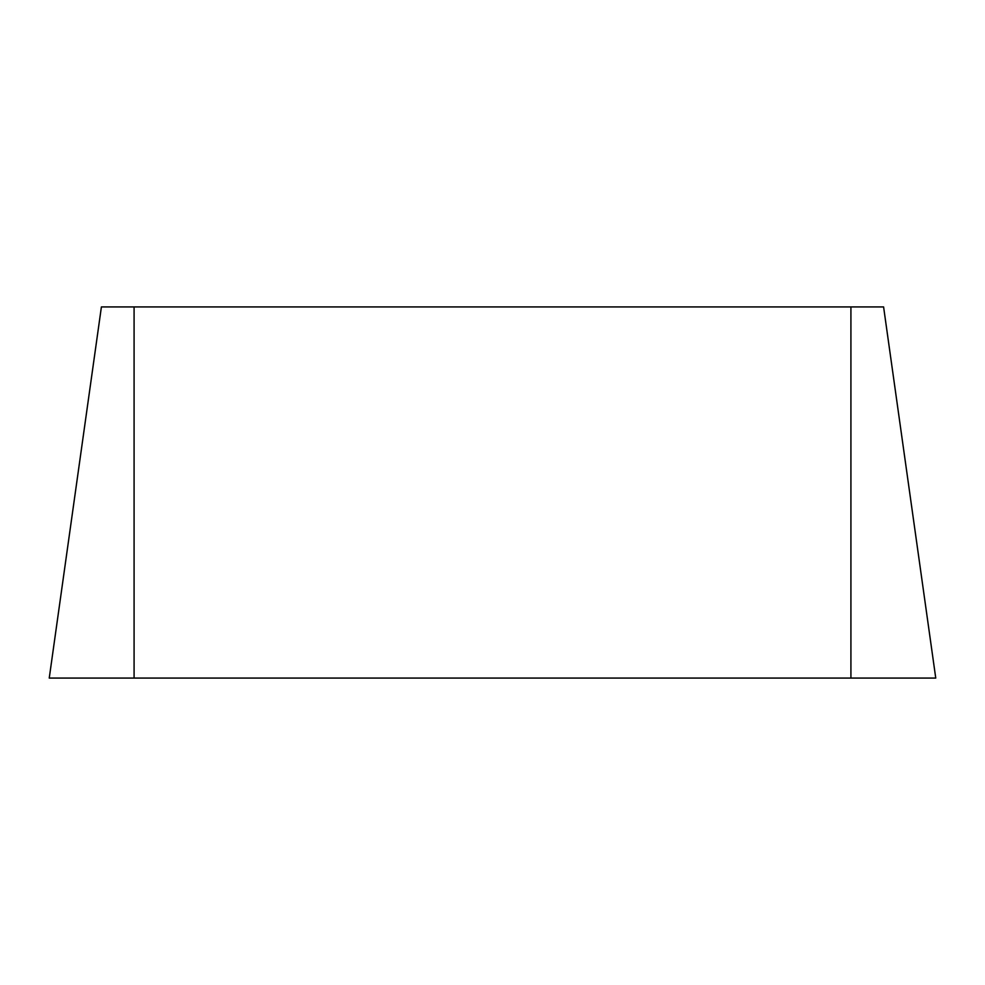 <?xml version="1.0" encoding="UTF-8"?>
<svg xmlns="http://www.w3.org/2000/svg" width="985" height="985" viewBox="0 0 985 985"><rect width="100%" height="100%" fill="white"/><g stroke="black" fill="none" stroke-linecap="round" stroke-linejoin="round"><path stroke-width="1.48" d="M883.594 306.926L935.75 678.074L883.594 306.926L101.406 306.926L49.25 678.074L101.406 306.926M935.75 678.074L49.25 678.074M850.917 678.074L850.917 306.926M134.083 678.074L134.083 306.926"/></g></svg>
